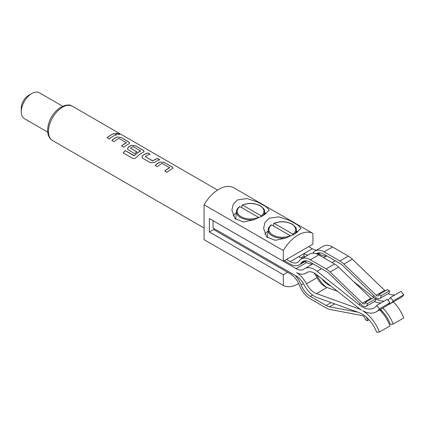<?xml version="1.0" encoding="UTF-8"?>
<svg xmlns="http://www.w3.org/2000/svg" width="425" height="425" viewBox="0 0 425 425"><rect width="100%" height="100%" fill="white"/><g stroke="black" fill="none" stroke-linecap="round" stroke-linejoin="round"><path stroke-width="0.64" d="M119.584 134.512L118.957 133.992L115.935 133.301M116.53 133.933L119.637 134.454L119.011 133.854L115.94 133.232L116.53 133.933M274.247 223.391L273.716 223.64L274.247 223.391L292.937 234.175A13.345 7.703 -0 0 0 291.704 224.097A13.345 7.703 -0 0 0 274.247 223.391M269.062 218.259L264.966 222.557L263.59 228.395L266.661 236.916L275.203 240.327L285.775 238.032L295.481 233.511L300.953 228.395L297.882 225.064L289.329 220.357L278.752 216.84L269.062 218.259M268.048 231.094A18.679 10.784 -0 0 0 264.86 234.18M242.548 205.084L242.016 205.333L242.548 205.084L261.232 215.873A13.345 7.703 -0 0 0 260.004 205.796A13.345 7.703 -0 0 0 242.548 205.084M237.357 199.957L233.261 204.25L231.885 210.093L234.956 218.609L243.504 222.025L254.076 219.73L263.776 215.209L269.248 210.093L266.178 206.762L257.624 202.056L247.047 198.539L237.357 199.957M236.343 212.792A18.679 10.784 -0 0 0 233.155 215.873M306.489 272.802A19.428 11.215 -120 0 1 305.793 273.27A19.428 11.215 -120 0 1 296.613 272.606A19.428 11.215 60 0 1 306.489 283.81A14.944 8.627 -120 0 0 314.5 292.682A14.944 8.627 -120 0 0 316.466 293.601L358.323 308.624A28.395 16.394 60 0 1 361.404 310.011A28.395 16.394 -120 0 1 358.323 307.838L316.466 274.529A14.944 8.627 60 0 0 314.5 273.179A14.944 8.627 60 0 0 307.031 272.441A14.944 8.627 60 0 0 306.489 272.802L307.61 272.154M337.477 291.247L327.032 287.502A14.944 8.627 60 0 1 325.072 286.578A14.944 8.627 60 0 1 317.061 277.711A19.428 11.215 -120 0 0 314.017 272.914M326.549 287.316A19.428 11.215 60 0 1 317.826 276.882A14.944 8.627 -120 0 0 316.407 274.481M322.23 279.113A14.944 8.627 -120 0 0 328.238 284.75A14.944 8.627 -120 0 0 330.204 285.669L330.682 285.844M379.679 309.825A28.395 16.394 -120 0 1 390.012 325.906L379.445 332.005L376.699 332.249A23.912 13.807 -120 0 0 358.913 312.561L317.055 297.537A19.428 11.215 60 0 1 314.5 296.342A19.428 11.215 60 0 1 304.087 284.814A14.944 8.627 -120 0 0 296.076 275.942L213.053 228.007L213.053 220.713L296.076 268.642L306.643 262.544L304.959 261.572M379.445 332.005A28.395 16.394 60 0 0 362.706 310.76A28.395 16.394 -120 0 0 376.252 311.807A28.395 16.394 -120 0 0 379.445 308.848L376.699 305.432A23.912 13.807 60 0 1 374.011 307.923A23.912 13.807 60 0 1 358.913 304.582L317.055 271.272A19.428 11.215 -120 0 0 314.5 269.519A19.428 11.215 -120 0 0 304.789 268.558A19.428 11.215 -120 0 0 304.087 269.025A14.944 8.627 60 0 1 303.551 269.386A14.944 8.627 60 0 1 296.076 268.642M62.629 106.223L39.291 92.751A14.944 8.627 120 0 0 31.817 93.489L28.645 95.322A10.46 6.04 -60 0 0 21.25 108.131L21.25 111.791A14.944 8.627 120 0 0 24.347 118.633L47.685 132.106M283.326 250.553L204.069 204.797A29.888 17.255 -60 0 1 233.66 187.712L312.917 233.468L312.917 244.189L283.326 261.274L283.326 250.553A29.888 17.255 -60 0 1 312.917 233.468M204.069 204.797L204.069 239.652L283.326 285.414L283.326 274.693L209.355 231.986L214.11 229.24M298.653 283.533A29.888 17.255 -60 0 1 283.326 285.414M283.326 274.693L287.566 272.25M209.355 231.986L209.355 218.562L283.326 261.274M162.175 163.413L169.644 167.726A19.8 11.432 120 0 0 164.804 171.004L167.025 172.284A19.8 11.432 120 0 1 172.157 168.874L172.991 168.082L172.12 166.94L164.353 162.456L160.252 161.999A19.8 11.432 120 0 0 155.114 165.405L157.335 166.69A19.8 11.432 120 0 1 162.175 163.413M169.644 167.572L169.633 167.854A19.651 11.348 120 0 0 164.895 171.052M150.53 162.759L154.636 162.339A19.8 11.432 120 0 1 159.768 159.805L157.548 158.525A19.8 11.432 120 0 0 152.708 160.852L145.238 156.538A19.8 11.432 120 0 1 150.078 154.211L147.857 152.931A19.8 11.432 120 0 0 142.726 155.465L141.923 157.234L142.763 158.275L150.53 162.759M159.593 159.858L157.521 158.658A19.651 11.348 120 0 0 152.718 160.969L145.238 156.538M132.504 158.265C133.854 158.838 135.161 158.525 136.425 157.319A19.8 11.432 120 0 1 143.31 152.219L144.139 151.422L143.273 150.285L135.506 145.802L131.399 145.339A19.8 11.432 120 0 0 128.297 147.135L127.5 148.904L128.334 149.945L134.698 153.622A19.8 11.432 120 0 1 136.877 151.9L130.571 148.07A19.8 11.432 120 0 1 133.083 146.62L140.553 150.933A19.8 11.432 120 0 0 134.236 155.614L125.168 150.599A19.8 11.432 120 0 0 123.186 152.883L132.504 158.265M140.553 150.779L140.542 151.061A19.651 11.348 120 0 0 134.273 155.704L134.236 155.614M136.792 151.959L130.571 148.07M118.899 138.433L126.368 142.742A19.8 11.432 120 0 0 121.529 146.019L123.749 147.3A19.8 11.432 120 0 1 128.887 143.889L129.715 143.097L128.849 141.955L121.082 137.472L116.976 137.015A19.8 11.432 120 0 0 111.839 140.425L114.059 141.706A19.8 11.432 120 0 1 118.899 138.433M126.368 142.587L126.363 142.869A19.651 11.348 120 0 0 121.619 146.067M116.493 134.826L114.277 133.54A19.8 11.432 120 0 0 107.105 137.689L109.326 138.97A19.8 11.432 120 0 1 116.493 134.826M31.817 93.489A14.944 8.627 120 0 0 21.25 111.791M305.134 256.727A17.935 10.354 60 0 1 303.933 256.1L301.038 257.773M303.933 256.1L303.933 253.656A14.944 8.627 -120 0 0 308.008 255.064M302.722 258.118A14.944 8.627 60 0 1 298.653 256.705L312.386 248.779L308.678 246.633M284.373 260.668L290.195 264.031A17.935 10.354 -120 0 0 299.163 264.918A17.935 10.354 -120 0 0 301.176 263.048A14.944 8.627 60 0 1 302.86 261.492A14.944 8.627 60 0 1 310.33 262.23L326.124 271.352A14.944 8.627 60 0 1 329.492 273.928L361.765 305.086A5.977 3.453 -120 0 0 366.1 306.409A5.977 3.453 -120 0 0 367.338 303.673L365.224 302.457A2.991 1.727 60 0 1 364.608 303.822A2.991 1.727 60 0 1 362.44 303.158L330.167 272.005A17.935 10.354 -120 0 0 326.124 268.908L310.33 259.792L318.782 254.91A17.935 10.354 -120 0 0 309.82 254.023L301.362 258.905A17.935 10.354 -120 0 0 299.349 260.769A14.944 8.627 60 0 1 297.67 262.331A14.944 8.627 60 0 1 290.195 261.587L286.487 259.447M318.782 254.91L334.581 264.031A17.935 10.354 -120 0 1 338.619 267.123L370.892 298.276A2.991 1.727 60 0 0 371.567 298.796M366.1 306.409L374.558 301.532A5.977 3.453 -120 0 0 375.796 298.796L373.681 297.574L365.224 302.457M312.821 253.188A14.944 8.627 -120 0 0 313.087 252.838A17.935 10.354 60 0 1 315.1 250.973A17.935 10.354 60 0 1 324.068 251.86L339.862 260.977A17.935 10.354 60 0 1 343.905 264.074L376.178 295.226A2.991 1.727 -120 0 0 378.346 295.89A2.991 1.727 -120 0 0 378.962 294.525L381.076 295.742A5.977 3.453 60 0 1 379.838 298.478A5.977 3.453 60 0 1 375.503 297.155L343.23 265.997A14.944 8.627 -120 0 0 339.862 263.42L324.068 254.299A14.944 8.627 -120 0 0 316.593 253.56A14.944 8.627 -120 0 0 316.285 253.752M316.46 250.187A14.944 8.627 60 0 1 312.386 248.779M385.305 290.865A2.991 1.727 60 0 1 384.63 290.344L352.357 259.192A17.935 10.354 -120 0 0 348.319 256.1L332.52 246.978A17.935 10.354 -120 0 0 323.558 246.091L315.1 250.973M379.838 298.478L388.296 293.601A5.977 3.453 -120 0 0 389.534 290.865L387.419 289.643L378.962 294.525M310.33 259.792A17.935 10.354 -120 0 0 301.362 258.905M367.338 303.673L375.796 298.796A23.912 13.807 -120 0 0 384.248 301.07M381.076 295.742L389.534 290.865M312.986 263.766A14.944 8.627 60 0 1 306.643 262.544M381.076 302.903A23.912 13.807 60 0 1 374.462 301.585M376.699 305.432L387.265 299.328L390.012 302.743L379.445 308.848M326.724 255.834A14.944 8.627 60 0 1 320.381 254.612L318.697 253.64M353.042 281.047L372.651 296.65A23.912 13.807 -120 0 0 375.195 298.446M394.814 294.971A23.912 13.807 60 0 1 388.2 293.654M387.781 299.97A23.912 13.807 -120 0 0 390.437 297.5L401.003 291.396L403.75 294.812L393.183 300.916A28.395 16.394 60 0 1 389.991 303.875A28.395 16.394 60 0 1 388.317 304.635M390.437 297.5L393.183 300.916M389.991 303.875L400.557 297.771A28.395 16.394 -120 0 0 403.75 294.812M376.252 311.807L386.819 305.703A28.395 16.394 -120 0 0 390.012 302.743M295.263 275.474A17.935 10.354 60 0 1 301.176 284.989A14.944 8.627 -120 0 0 310.33 296.374L326.124 305.495A14.944 8.627 -120 0 0 329.492 306.802L357.808 312.163M366.446 317.236A5.977 3.453 60 0 1 367.338 320.758L365.224 319.536A2.991 1.727 -120 0 0 362.44 315.616L330.167 309.501A17.935 10.354 60 0 1 326.124 307.934L310.33 298.812A17.935 10.354 60 0 1 299.349 285.154A14.944 8.627 -120 0 0 290.195 273.769L214.11 229.84L214.11 228.618M380.269 309.485A5.977 3.453 60 0 1 380.832 311.036M369.022 319.786L367.338 320.758M382.76 311.854L381.958 312.317M393.417 301.893A28.395 16.394 60 0 1 403.75 317.974L393.183 324.073L390.437 324.317A23.912 13.807 -120 0 0 380.338 309.448M382.851 307.998A28.395 16.394 60 0 1 393.183 324.073M266.077 213.77A18.679 10.784 -0 0 0 264.791 212.792M241.825 207.719L242.016 205.333M258.591 217.398L239.902 206.608A13.345 7.703 -0 0 0 241.129 216.692A13.345 7.703 -0 0 0 258.591 217.398L258.915 217.712M259.038 217.658L258.597 217.403M261.763 216.739L261.232 215.873M239.371 206.858L239.902 206.608M297.782 232.077A18.679 10.784 -0 0 0 296.491 231.094M273.525 226.02L273.716 223.64M290.291 235.7L271.607 224.915A13.345 7.703 -0 0 0 272.834 234.993A13.345 7.703 -0 0 0 290.291 235.7L290.62 236.018M290.737 235.96L290.302 235.705M293.468 235.041L292.937 234.175M271.076 225.165L271.607 224.915M116.323 134.874L114.277 133.54M114.251 133.673A19.651 11.348 120 0 0 107.19 137.737M129.699 143.161L128.849 141.955M128.823 142.088L121.082 137.472M121.056 137.604L116.976 137.015M116.965 137.142A19.651 11.348 120 0 0 111.929 140.473M144.123 151.491L143.273 150.285M143.246 150.418L135.506 145.802M135.479 145.934L131.399 145.339M131.389 145.467A19.651 11.348 120 0 0 128.313 147.252L128.297 147.135M128.313 147.252L127.511 148.952M134.273 155.704L133.949 155.672M133.992 155.762L125.168 150.599M125.21 150.689A19.651 11.348 120 0 0 123.261 152.931M149.903 154.259L147.857 152.931M147.831 153.064A19.651 11.348 120 0 0 142.736 155.577L142.726 155.465M142.736 155.577L141.934 157.282M172.975 168.146L172.12 166.94M172.093 167.073L164.353 162.456M164.326 162.589L160.252 161.999M160.236 162.127A19.651 11.348 120 0 0 155.199 165.458M286.014 237.942A14.089 8.133 180 0 1 272.308 235.854A14.089 8.133 180 0 1 268.207 229.601L267.426 236.895A14.875 8.585 -0 0 0 267.405 237.655L267.426 236.895M273.891 223.337C280.303 220.968 286.37 221.212 292.081 224.06C295.402 226.695 296.82 228.544 296.331 229.601A14.089 8.133 180 0 1 294.663 233.973M254.309 219.64A14.089 8.133 180 0 1 240.603 217.552A14.089 8.133 180 0 1 236.507 211.294L235.721 218.588A14.875 8.585 -0 0 0 235.7 219.353L235.721 218.588M242.192 205.036C248.604 202.667 254.665 202.906 260.376 205.758C263.702 208.393 265.12 210.237 264.632 211.294A14.089 8.133 180 0 1 262.958 215.666M327.032 287.502L316.466 293.601M48.461 131.468A19.8 11.432 120 0 0 52.562 140.537C49.412 138.741 47.749 135.315 47.584 130.247C48.089 121.577 51.877 114.293 58.953 108.402C64.935 104.715 69.402 103.992 72.367 106.234A19.8 11.432 120 0 0 57.104 111.541A19.8 11.432 120 0 0 48.461 131.468M290.195 261.587L298.653 256.705M326.124 268.908L334.581 264.031M330.167 272.005L338.619 267.123M362.44 303.158L370.892 298.276M301.176 263.048L305.049 260.817M324.068 251.86L332.52 246.978M339.862 260.977L348.319 256.1M343.905 264.074L352.357 259.192M376.178 295.226L384.63 290.344M316.885 253.98L318.782 252.886M332.09 262.592L335.261 260.759M358.913 304.582L360.373 303.737M317.055 271.272L321.523 268.69M319.324 255.223L320.381 254.612M372.651 296.65L374.112 295.805M303.455 283.672L301.176 284.989M317.193 275.74L316.269 276.277M334.618 303.843L329.492 306.802M331.144 302.595L326.124 305.495M312.577 295.078L310.33 296.374M358.902 308.29L358.323 308.624M317.061 277.711L306.489 283.81M296.331 229.601L296.677 232.794M264.632 211.294L264.972 214.492M304.789 268.558L313.039 263.792M323.606 257.693L326.777 255.861M52.562 140.537L204.069 228.007M72.367 106.234L217.573 190.071M299.163 264.918L306.255 260.822M317.587 254.283L319.993 252.891M305.793 273.27L307.923 272.037M239.498 206.587C237.453 208.388 236.454 209.955 236.507 211.294M271.203 224.894C269.158 226.69 268.159 228.262 268.207 229.601"/></g></svg>
